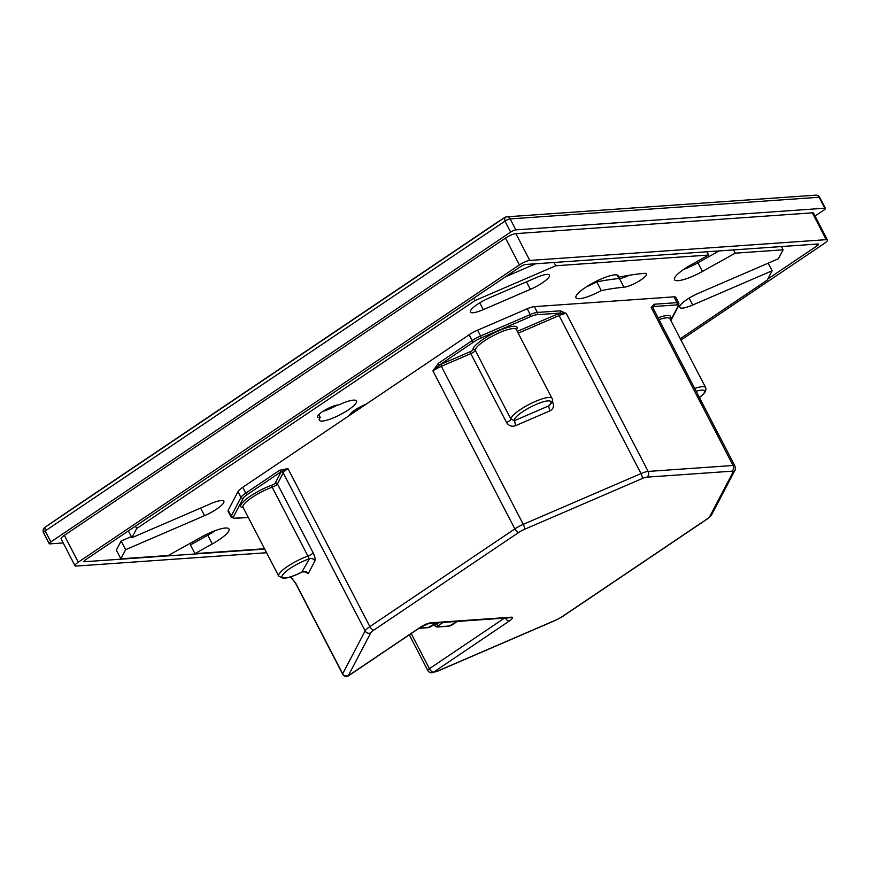 <?xml version="1.0" encoding="UTF-8"?>
<svg xmlns="http://www.w3.org/2000/svg" width="871" height="871" viewBox="0 0 871 871"><rect width="100%" height="100%" fill="white"/><g stroke="black" fill="none" stroke-linecap="round" stroke-linejoin="round"><path stroke-width="1.31" d="M524.429 529.35A4.192 1.241 -113.3 0 0 523.275 524.342L641.012 473.584A4.192 1.241 66.7 0 1 642.167 478.582L524.429 529.35A8.372 1.873 -27.4 0 0 518.811 532.399A4.192 1.873 -124 0 1 514.848 528.915L432.941 370.904L438.244 363.414L472.169 340.561L469.164 334.758L242.726 487.335A12.564 2.809 -27.4 0 0 237.979 491.647L228.235 510.254A12.564 2.809 -27.4 0 0 228.104 511.277L231.109 517.08L234.299 518.408L248.279 517.428M469.164 334.758A12.564 2.809 -27.4 0 1 477.58 330.185L527.227 308.78A12.564 2.809 -27.4 0 1 534.38 306.636L674.012 296.848A12.564 2.809 -27.4 0 1 675.852 297.349L678.857 303.141A12.564 2.809 152.6 0 0 677.017 302.651A1.677 1.448 86 0 1 676.527 304.937A10.888 2.428 152.6 0 1 678.008 306.254A1.677 1.557 27.6 0 0 678.738 305.59L678.857 303.141M420.203 627.327A8.372 1.873 -27.4 0 1 430.59 622.852A4.192 3.626 -94 0 1 429.011 623.407L420.671 627.174A4.192 1.873 -124 0 1 420.203 627.327L348.237 675.831C345.068 676.234 343.218 675.548 342.684 673.784L295.715 583.178L290.489 576.918M291.066 576.733L292.297 579.106L292.819 578.736M515.643 425.647L514.489 420.649L548.599 405.94A20.523 4.584 152.6 0 0 545.148 401.324A20.523 4.584 152.6 0 0 522.437 411.863A20.523 4.584 152.6 0 0 514.489 420.649L510.983 419.245A4.192 0.936 -27.4 0 1 506.519 422.489L470.83 353.626A4.192 0.936 152.6 0 0 475.283 350.382L510.983 419.245A23.038 5.139 152.6 0 1 520.063 409.773A23.038 5.139 152.6 0 1 551.985 398.363C553.281 399.397 552.475 401.683 549.59 405.2L548.599 405.94L549.753 410.938L515.643 425.647C511.887 426.964 508.849 425.908 506.519 422.489M280.995 472.082A14.241 3.179 152.6 0 1 281.246 471.668L247.32 494.521A1.677 0.751 56 0 1 245.731 493.128L279.656 470.275A1.677 0.751 56 0 0 281.246 471.668L287.963 468.587A12.564 2.809 152.6 0 0 283.217 472.899A1.677 1.557 27.6 0 0 280.995 472.082L275.214 483.122A2.515 0.566 152.6 0 1 272.057 485.103A24.704 5.52 152.6 0 0 250.402 496.1A24.704 5.52 152.6 0 0 243.194 507.608M279.656 470.275L287.963 468.587L369.87 626.597A4.192 1.873 -124 0 0 373.844 630.081L518.811 532.399M438.244 363.414A1.677 0.751 56 0 0 439.833 364.807L473.748 341.944A1.677 0.751 56 0 1 472.169 340.561A12.564 2.809 -27.4 0 1 480.596 335.988L477.58 330.185M420.671 627.174L348.694 675.678A4.192 1.873 -124 0 1 348.237 675.831L370.676 632.956A4.192 3.887 -152.4 0 1 365.123 630.92A12.564 2.809 -27.4 0 1 369.87 626.597L514.848 528.915A12.564 2.809 -27.4 0 1 523.275 524.342L441.368 366.332A12.564 2.809 152.6 0 0 432.941 370.904L439.833 364.807A14.241 3.179 152.6 0 1 440.9 364.328L470.362 351.623A2.515 0.566 152.6 0 0 473.04 349.685A1.677 1.633 -10.9 0 1 475.283 350.382A23.038 5.139 152.6 0 1 484.363 340.909A23.038 5.139 152.6 0 1 516.296 329.51L551.985 398.363M652.836 307.583L652.989 307.964A12.564 2.809 152.6 0 0 651.16 307.463L653.74 306.527L676.527 304.937M732.968 472.213L709.876 516.351A4.192 3.887 27.6 0 0 711.705 514.663L734.797 470.536A4.192 3.887 -152.4 0 1 732.968 472.213A8.372 1.873 -27.4 0 0 731.836 471.2L646.935 477.145A4.192 3.626 -94 0 0 648.166 471.429L566.259 313.418L560.184 310.838A1.677 1.448 -94 0 1 559.694 313.125L566.259 313.418A12.564 2.809 152.6 0 0 559.106 315.563L558.638 313.56L517.276 331.394M731.836 471.2A4.192 3.626 -94 0 0 733.066 465.484L651.16 307.463L654.23 304.24A1.677 1.448 86 0 1 653.74 306.527A14.241 3.179 152.6 0 1 653.577 306.908L653.01 307.996M304.904 571.681L308.236 573.684L314.932 560.891C313.571 558.79 311.72 558.104 309.379 558.855L272.177 487.237A4.192 0.936 152.6 0 0 277.435 483.938L283.217 472.899L365.123 630.92L342.684 673.784A4.192 0.936 152.6 0 0 342.641 674.132A4.192 4.192 0 0 0 348.694 675.678M301.899 572.04L309.379 558.855A20.523 4.584 152.6 0 0 290.065 568.436A20.523 4.584 152.6 0 0 283.14 577.876A20.523 4.584 152.6 0 0 302.683 571.637C305.035 570.897 306.875 571.572 308.236 573.684M768.2 263.173L772.131 270.761L692.717 305.002A18.226 4.072 -27.4 0 1 679.674 307.398A18.226 4.072 -27.4 0 1 698.999 293.015L778.413 258.774L783.094 249.814L781.407 246.558M772.131 270.761L767.242 280.103L680.295 338.699M215.3 530.602A25.128 5.607 -27.4 0 1 207.766 535.24L190.422 544.919L194.93 553.618L264.512 548.741M194.93 553.618L212.274 543.94L207.766 535.24M120.862 558.812L125.631 549.688L121.123 540.989L116.344 550.113L120.862 558.812L168.353 555.48L201.092 537.222A25.128 5.607 -27.4 0 1 228.997 529.013A25.128 5.607 -27.4 0 1 212.274 543.94M125.631 549.688L204.533 515.665L200.602 508.087M121.123 540.989L131.325 536.59M128.385 530.918L131.902 537.701L210.804 503.678A18.226 4.072 -27.4 0 1 223.858 501.282A18.226 4.072 -27.4 0 1 204.533 515.665M131.902 537.701L136.703 528.523L135.473 526.138M136.703 528.523L474.978 300.593L473.737 298.209M474.978 300.593L555.774 265.753L554.087 262.487M505.583 276.749L535.665 263.782M706.958 251.773L708.646 255.04L555.774 265.753M708.646 255.04L691.247 264.74A25.128 5.607 -27.4 0 0 674.535 279.667A25.128 5.607 -27.4 0 0 702.429 271.458L735.222 253.167L733.524 249.912M702.429 271.458L697.921 262.759A25.128 5.607 -27.4 0 1 683.713 269.389M697.921 262.759L719.152 250.924M783.094 249.814L735.222 253.167M601.284 290.598A23.844 5.324 -27.4 0 1 575.971 297.74A23.844 5.324 -27.4 0 1 594.686 282.052A23.844 5.324 -27.4 0 1 618.301 275.802A23.844 5.324 -27.4 0 1 618.268 277.283A262.345 58.564 -27.4 0 1 644.344 273.363A13.882 3.103 -27.4 0 1 646.478 273.908A13.882 3.103 -27.4 0 1 638.53 281.409A13.882 3.103 -27.4 0 1 623.963 287.223A234.571 52.369 -27.4 0 0 601.284 290.598L596.777 281.899A234.571 52.369 -27.4 0 1 619.444 278.535A13.882 3.103 -27.4 0 0 629.232 275.269M618.268 277.283L617.071 274.986M596.777 281.899A23.844 5.324 -27.4 0 1 586.608 286.711M530.385 289.335A18.019 4.017 -27.4 0 0 549.481 275.127A18.019 4.017 -27.4 0 0 536.58 277.49L489.48 297.806A18.019 4.017 -27.4 0 0 470.384 312.014A18.019 4.017 -27.4 0 0 483.285 309.651L530.385 289.335L526.498 281.845M320.267 417.416A12.564 2.809 -27.4 0 1 317.556 417.024A12.564 2.809 -27.4 0 1 325.504 409.795A12.564 2.809 -27.4 0 1 338.754 404.961A20.937 4.671 -27.4 0 1 356.489 400.965A20.937 4.671 -27.4 0 1 340.049 414.748A20.937 4.671 -27.4 0 1 319.309 420.236A20.937 4.671 -27.4 0 1 320.267 417.416L318.797 414.585M337.469 405.026A20.937 4.671 -27.4 0 1 323.054 411.286M349.598 415.325A13.86 3.092 -27.4 0 1 366.06 404.231M63.18 542.938L49.843 543.874A4.192 0.936 -27.4 0 1 49.233 543.7A4.192 0.936 -27.4 0 1 50.866 541.925L510.635 232.111A4.192 0.936 -27.4 0 1 515.828 229.879L824.804 208.223A4.192 0.936 -27.4 0 1 825.414 208.387A4.192 0.936 -27.4 0 1 823.781 210.161L815.038 216.052M824.804 208.223L819.121 197.26A4.192 3.626 -94 0 0 815.724 195.169L506.748 216.825A4.192 3.626 -94 0 0 506.029 216.966A4.192 3.996 57.3 0 0 504.69 217.543L497.101 222.41M515.828 229.879L510.156 218.915A4.192 3.626 -94 0 0 506.748 216.825A4.192 4.192 0 0 0 504.788 217.478L496.971 222.486A4.192 4.192 0 0 0 496.895 222.541A4.192 1.873 -124 0 1 496.906 222.53A4.192 1.873 -124 0 0 496.873 222.551L68.983 510.874A4.192 1.873 -124 0 1 69.005 510.863A4.192 1.873 -124 0 1 69.016 510.852A4.192 4.192 0 0 0 68.972 510.885L44.911 527.347L45.183 530.962L504.951 221.147L504.69 217.543L44.911 527.347A4.192 1.394 55.6 0 1 44.911 527.347A4.192 4.192 0 0 0 43.55 532.747A4.192 0.936 -27.4 0 1 45.183 530.962L50.866 541.925M75.004 565.736L61.101 538.909A8.372 1.873 -27.4 0 1 64.356 535.349L505.496 238.099A8.372 1.873 -27.4 0 1 515.882 233.624L529.786 260.44A8.372 1.873 152.6 0 0 519.399 264.926L78.259 562.176A8.372 1.873 152.6 0 0 75.004 565.736A8.372 1.873 152.6 0 0 76.223 566.063L266.58 552.726M680.991 340.049L824.184 243.553A8.372 1.873 152.6 0 0 827.45 239.993L813.547 213.177A8.372 1.873 -27.4 0 0 812.327 212.84L515.882 233.624M815.975 244.13L816.911 245.949A4.192 0.936 152.6 0 0 818.533 244.163A4.192 0.936 152.6 0 0 817.923 244L525.659 264.479A4.192 0.936 152.6 0 0 520.466 266.722L85.543 559.781A4.192 0.936 152.6 0 0 83.91 561.566A4.192 0.936 152.6 0 0 84.52 561.73L264.697 549.1M816.911 245.949L767.808 279.025M827.45 239.993A8.372 1.873 152.6 0 0 826.231 239.667L529.786 260.44M590.353 284.425L589.819 285.35M592.509 283.206A195.409 43.626 -27.4 0 1 594.196 283.249M504.472 618.116L429.414 668.688A4.192 1.873 56 0 0 433.377 672.172A4.192 3.626 -94 0 1 431.798 672.728A4.192 4.192 0 0 1 427.781 670.474A4.192 0.936 -27.4 0 1 429.414 668.688L411.199 633.555M709.876 516.351A8.372 1.873 -27.4 0 1 706.697 519.225L561.73 616.908A8.372 1.873 -27.4 0 1 556.112 619.956L438.374 670.724A8.372 1.873 -27.4 0 1 433.606 672.151L509.187 621.099A4.192 1.873 56 0 1 505.452 618.051M429.011 623.407L509.644 617.757A4.192 3.626 -94 0 0 511.223 617.201A8.372 1.873 -27.4 0 1 509.187 621.099M430.59 622.852L511.223 617.201M642.167 478.582A8.372 1.873 -27.4 0 1 646.935 477.145M370.676 632.956A8.372 1.873 -27.4 0 1 373.844 630.081M433.606 672.151A4.192 3.626 86 0 1 432.016 672.706A4.192 3.626 86 0 1 431.907 672.717M669.897 318.655L705.641 387.595A23.038 5.139 152.6 0 0 694.72 388.466M669.941 318.742A23.038 5.139 152.6 0 0 659.02 319.603M699.446 397.579A20.523 4.584 152.6 0 0 696.169 391.264M242.726 487.335L245.731 493.128A12.564 2.809 152.6 0 0 240.984 497.439L231.24 516.046A1.677 1.557 27.6 0 0 233.461 516.862A10.888 2.428 152.6 0 0 234.93 518.191A1.677 1.448 86 0 1 234.299 518.408M234.93 518.191L248.191 517.265M247.32 494.521A10.888 2.428 152.6 0 0 243.205 498.256L233.461 516.862M237.979 491.647L240.984 497.439A1.677 1.557 27.6 0 0 243.205 498.256M231.109 517.08A12.564 2.809 152.6 0 1 231.24 516.046L228.235 510.254M314.932 560.891C315.509 559.28 314.91 556.591 313.125 552.802L277.435 483.938A1.677 1.557 27.6 0 0 275.214 483.122M295.715 583.178A4.192 0.936 152.6 0 0 295.672 583.526L342.641 674.132M438.374 670.724A4.192 1.241 66.7 0 1 438.157 670.942L431.798 672.728M561.73 616.908A4.192 1.873 56 0 0 562.187 616.755L555.894 620.174A4.192 1.241 -113.3 0 0 556.112 619.956M706.697 519.225A4.192 1.873 56 0 0 707.165 519.072L562.187 616.755M670.115 319.058A24.704 5.52 152.6 0 0 658.073 317.763M652.891 307.496A1.677 1.557 -152.4 0 1 653.577 306.908M670.703 320.201L678.008 306.254M558.638 313.56A14.241 3.179 152.6 0 1 559.694 313.125L536.895 314.725A10.888 2.428 152.6 0 0 530.689 316.587L530.232 314.583L480.596 335.988L481.053 337.992A10.888 2.428 152.6 0 0 473.748 341.944M560.184 310.838L537.385 312.439A12.564 2.809 152.6 0 0 530.232 314.583L527.227 308.78M516.459 329.826A24.704 5.52 152.6 0 0 507.869 327.409A24.704 5.52 152.6 0 0 482.774 339.516A24.704 5.52 152.6 0 0 473.04 349.685M530.689 316.587L481.053 337.992M470.362 351.623L470.83 353.626L441.368 366.332L440.9 364.328M552.214 401.248L552.867 402.5C554.294 406.311 553.259 409.13 549.753 410.938M551.365 403.044A4.192 0.936 152.6 0 0 552.867 402.5M518.212 333.201L559.106 315.563L641.012 473.584A12.564 2.809 -27.4 0 1 648.166 471.429L733.066 465.484A12.564 2.809 -27.4 0 1 734.895 465.974L652.989 307.964M654.23 304.24L677.017 302.651L674.012 296.848M534.38 306.636L537.385 312.439A1.677 1.448 86 0 1 536.895 314.725M313.125 552.802A4.192 0.936 -27.4 0 1 307.866 556.101A23.038 5.139 152.6 0 0 287.68 566.346A23.038 5.139 152.6 0 0 278.72 576.145L283.238 578.344C287.92 578.137 294.278 576.003 302.302 571.909L305.525 571.986L305.002 571.365M272.057 485.103A1.677 0.86 -109.6 0 0 272.177 487.237A23.038 5.139 152.6 0 0 251.991 497.493A23.038 5.139 152.6 0 0 243.02 507.281L278.72 576.145M692.717 305.002L689.157 298.111M623.963 287.223L619.444 278.535M483.285 309.651L479.758 302.847M436.567 622.874L427.901 627.686A1.677 1.448 -94 0 0 428.543 627.468A2.515 0.566 152.6 0 0 431.657 626.118A1.677 0.751 56 0 0 431.842 626.064A1.677 0.751 56 0 0 431.962 625.911M431.657 626.118L436.458 622.885M428.543 627.468L419.278 628.111M457.449 621.415L448.783 626.227A1.677 1.448 -94 0 0 449.414 625.999A2.515 0.566 152.6 0 0 452.528 624.659A1.677 0.751 56 0 0 452.713 624.594A1.677 0.751 56 0 0 452.844 624.453M452.528 624.659L457.34 621.415M436.164 623.146L436.752 624.267A4.192 0.936 152.6 0 0 435.119 626.042L437.09 627.044A1.677 1.448 -94 0 0 437.721 626.826A2.515 0.566 152.6 0 1 438.331 625.65A1.677 0.751 -124 0 1 436.752 624.267L439.071 622.7M443.143 622.417L438.331 625.65M449.414 625.999L437.721 626.826M623.418 276.281A211.544 47.23 -27.4 0 1 624.289 277.326M510.635 232.111L504.951 221.147A4.192 0.936 -27.4 0 1 510.156 218.915L819.121 197.26A4.192 0.936 -27.4 0 1 819.731 197.423A4.192 4.192 0 0 0 815.724 195.169M84.128 560.968L84.52 561.73M812.327 212.84L826.231 239.667M505.496 238.099L519.399 264.926M64.356 535.349L78.259 562.176M427.781 670.474L409.305 634.828M699.489 397.666L704.835 392.538L706.043 389.326L705.641 387.595M295.672 583.526L294.017 581.229M555.894 620.174L438.157 670.942M711.705 514.663L707.165 519.072M670.899 320.572L678.738 305.59M734.797 470.536C735.472 470.09 735.505 468.565 734.895 465.974M427.901 627.686L418.984 628.318M434.281 624.42L435.119 626.042M448.783 626.227L437.09 627.044M49.233 543.7L43.55 532.747M825.414 208.387L819.731 197.423M44.9 527.358L68.972 510.885M69.005 510.863L496.895 222.541"/></g></svg>
